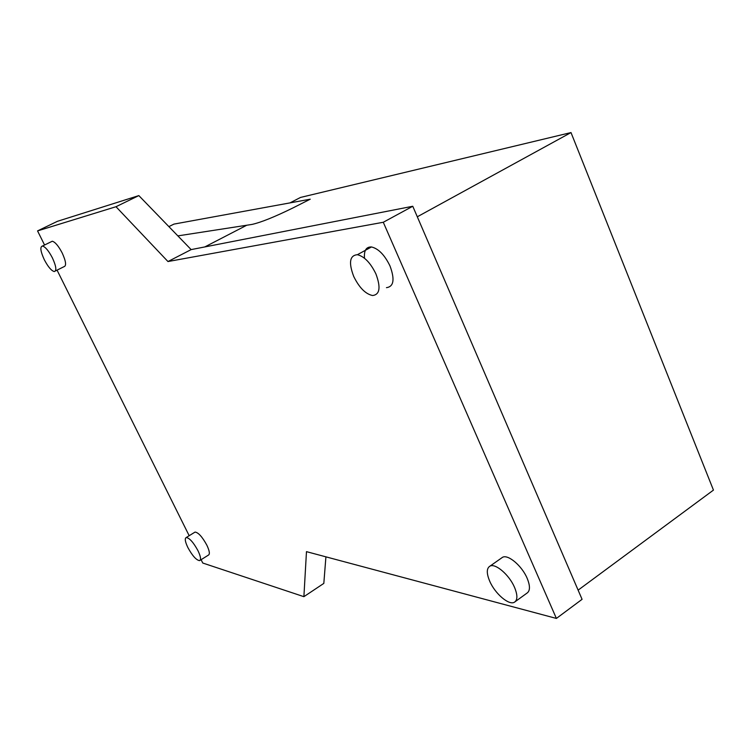 <?xml version="1.0" encoding="UTF-8"?>
<svg xmlns="http://www.w3.org/2000/svg" width="751" height="751" viewBox="0 0 751 751"><rect width="100%" height="100%" fill="white"/><g stroke="black" fill="none" stroke-linecap="round" stroke-linejoin="round"><path stroke-width="1.13" d="M51.002 241.86L52.288 241.231C55.198 242.047 58.503 245.971 62.202 253.003C66.004 261.404 66.586 265.967 63.938 266.708L55.443 270.951M52.382 257.846C48.665 250.796 45.36 246.854 42.488 246.018C39.85 246.732 40.46 251.322 44.328 259.762C48.055 266.821 51.359 270.745 54.241 271.552C56.832 270.839 56.212 266.267 52.382 257.846M514.416 602.227C508.962 605.653 495.003 593.647 489.736 581.246C486.395 573.238 486.498 568.188 490.056 566.085C495.519 563.1 509.281 574.928 514.51 587.32C517.702 595.074 517.674 600.049 514.416 602.227L526.902 593.177C530.215 590.953 530.3 585.977 527.136 578.242C521.964 565.888 508.164 554.2 502.616 557.251L501.283 558.181M200.123 560.312L208.393 555.12C210.045 554.219 209.538 550.905 206.844 545.17C202.31 536.881 198.386 532.515 195.063 532.074L194.49 532.431M187.853 547.517C185.112 541.734 184.568 538.401 186.239 537.528C189.515 537.998 193.429 542.391 197.982 550.708C200.695 556.453 201.23 559.758 199.606 560.64C196.321 560.19 192.397 555.815 187.853 547.517M364.507 258.25C363.878 250.515 366.197 246.75 371.473 246.957C378.476 248.628 384.643 254.965 389.994 265.948C394.96 279.447 393.787 286.675 386.455 287.661M375.894 273.862C370.496 262.822 364.329 256.438 357.401 254.702C349.703 255.378 348.483 262.634 353.721 276.462C359.26 287.708 365.559 294.063 372.609 295.528C379.846 294.627 380.935 287.398 375.894 273.862M168.881 226.614L173.979 224.098L310.238 199.193L293.05 207.886C274.659 216.908 260.963 222.427 251.97 224.427L177.856 235.889M571.004 132.57L417.303 216.786L578.12 590.145L713.45 490.103L571.004 132.57L300.531 197.438L289.98 202.892M204.76 246.948L246.76 225.234M115.992 206.722L167.971 261.545L191.139 249.604L138.841 195.598L57.442 221.31L37.55 230.904L115.992 206.722L138.841 195.598M167.971 261.545L383.282 222.268L556.397 618.43L306.474 551.647L303.892 596.669L202.77 563.034L201.108 559.702M189.177 535.716L57.067 270.144M44.562 245.004L37.55 230.904M303.892 596.669L323.822 583.396L325.915 556.848M556.397 618.43L582.072 599.326L412.768 206.262L191.139 249.604M383.282 222.268L412.768 206.262M42.488 246.018L52.288 241.231M502.616 557.251L490.056 566.085M195.063 532.074L186.239 537.528M357.401 254.702L371.473 246.957"/></g></svg>

